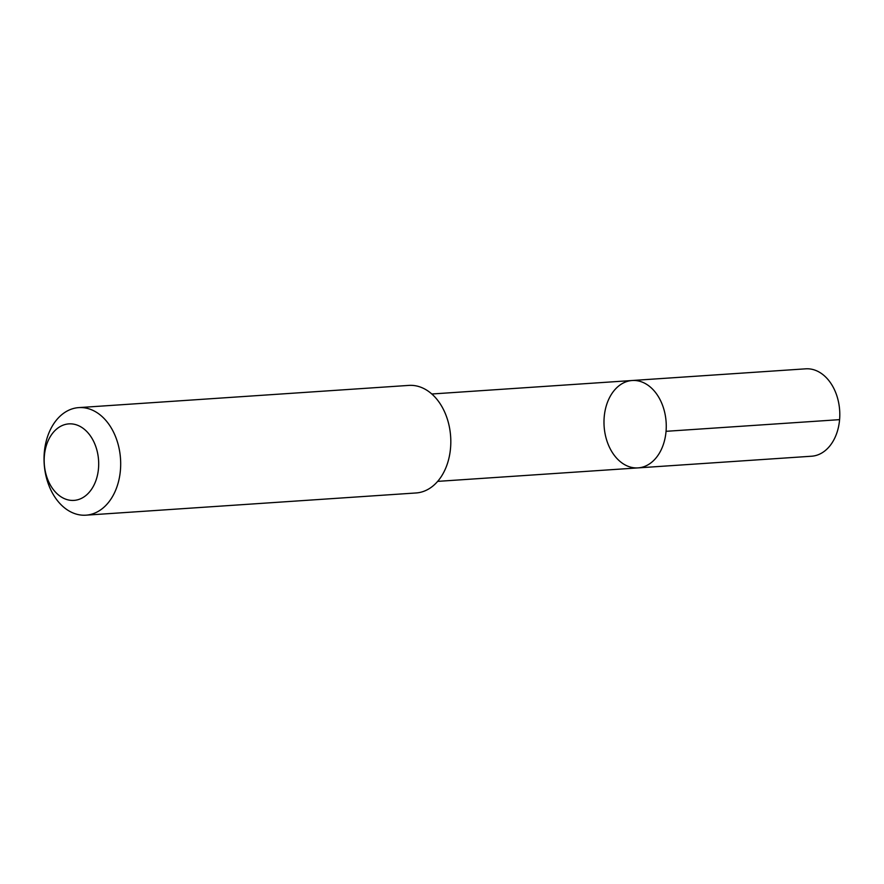 <?xml version="1.0" encoding="UTF-8"?>
<svg xmlns="http://www.w3.org/2000/svg" width="884" height="884" viewBox="0 0 884 884"><rect width="100%" height="100%" fill="white"/><g stroke="black" fill="none" stroke-linecap="round" stroke-linejoin="round"><path stroke-width="1.33" d="M631.916 467.448A43.791 31.073 86.2 0 1 603.982 421.966A43.791 31.073 86.2 0 1 632.182 380.507A43.791 31.073 86.2 0 1 666.127 422.11A43.791 31.073 86.2 0 1 638.06 467.89A43.791 31.073 86.2 0 1 631.916 467.448M811.589 456.221A43.791 31.073 -93.8 0 0 839.8 414.762A43.791 31.073 -93.8 0 0 811.866 369.269A43.791 31.073 -93.8 0 0 805.711 368.827L632.182 380.507A43.791 31.073 86.2 0 1 666.127 422.11A43.791 31.073 86.2 0 1 638.06 467.89L811.589 456.221M85.98 515.173L416.099 492.963A53.902 38.244 -93.8 0 0 450.818 441.934A53.902 38.244 -93.8 0 0 416.43 385.943A53.902 38.244 -93.8 0 0 408.861 385.402L78.742 407.612A53.902 38.244 -93.8 0 0 44.2 463.956A53.902 38.244 -93.8 0 0 85.98 515.173A53.902 38.244 -93.8 0 0 120.688 464.144A53.902 38.244 -93.8 0 0 86.312 408.154A53.902 38.244 -93.8 0 0 78.742 407.612M74.234 424.265A38.344 27.205 -93.8 0 0 46.532 476.1A38.344 27.205 -93.8 0 0 93.505 486.023A38.344 27.205 -93.8 0 0 74.234 424.265M666.05 431.315L839.59 419.646M437.679 481.371L638.06 467.89M431.801 393.999L632.182 380.507"/></g></svg>
